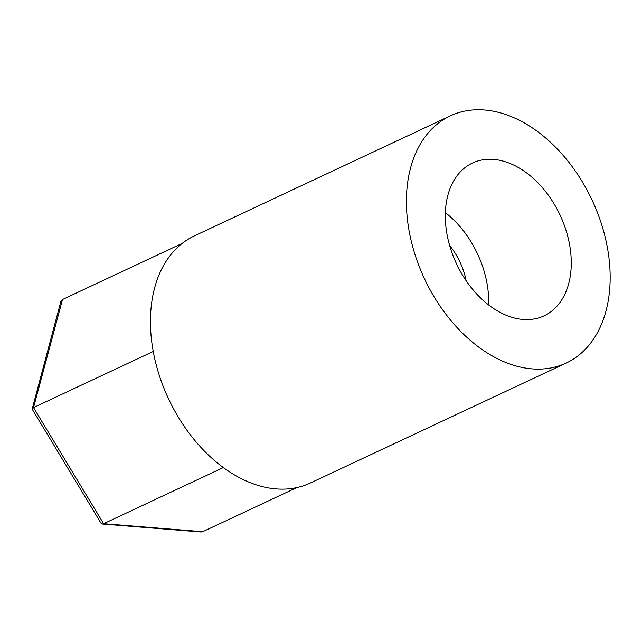 <?xml version="1.0" encoding="UTF-8"?>
<svg xmlns="http://www.w3.org/2000/svg" width="642" height="642" viewBox="0 0 642 642"><rect width="100%" height="100%" fill="white"/><g stroke="black" fill="none" stroke-linecap="round" stroke-linejoin="round"><path stroke-width="0.96" d="M182.216 243.374L62.491 299.517L60.805 301.652L32.156 409.147L101.099 523.31L102.239 524.016L103.635 523.695L202.72 531.704L296.748 487.615M32.1 408.761L33.52 407.598L103.635 523.695L223.36 467.553M62.491 299.517L33.52 407.598L153.245 351.455M202.72 531.704L200.962 531.993L102.239 524.016M493.602 159.425A84.375 57.218 64.9 0 0 472.464 163.044A84.375 57.218 64.9 0 0 450.78 249.281A84.375 57.218 64.9 0 0 522.973 319.451A84.375 57.218 64.9 0 0 544.111 315.832A84.375 57.218 64.9 0 0 565.795 229.603A84.375 57.218 64.9 0 0 493.602 159.425M450.331 115.857L194.374 235.887A136.497 92.56 64.9 0 0 159.296 375.385A136.497 92.56 64.9 0 0 276.084 488.899A136.497 92.56 64.9 0 0 310.279 483.049L566.236 363.019A136.497 92.56 64.9 0 0 601.313 223.52A136.497 92.56 64.9 0 0 484.533 110.007A136.497 92.56 64.9 0 0 450.331 115.857A136.497 92.56 64.9 0 0 415.254 255.355A136.497 92.56 64.9 0 0 532.041 368.869A136.497 92.56 64.9 0 0 566.236 363.019M488.642 304.95A84.375 57.218 64.9 0 0 445.355 212.646M466.1 280.65A55.838 37.87 64.9 0 0 449.633 245.517"/></g></svg>
